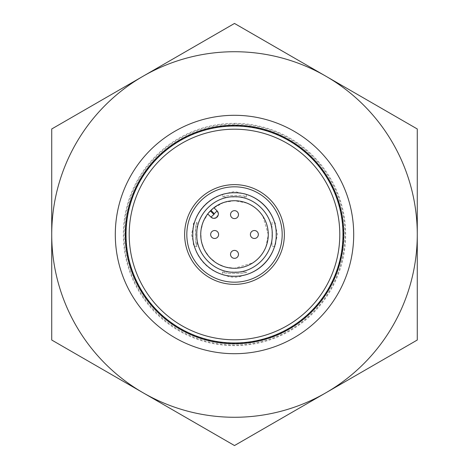 <?xml version="1.0" encoding="UTF-8"?>
<svg xmlns="http://www.w3.org/2000/svg" width="469" height="469" viewBox="0 0 469 469"><rect width="100%" height="100%" fill="white"/><g stroke="black" fill="none" stroke-linecap="round" stroke-linejoin="round"><path stroke-width="0.35" stroke-dasharray="2.35 1.76" d="M275.467 225.612A41.917 41.917 0 0 0 243.388 193.533L234.5 191.516L225.612 193.533C211.173 196.271 197.865 208.605 194.049 223.508L194.313 222.582L197.003 222.582L196.687 224.076C194.154 226.117 195.808 247.644 197.009 246.418C195.01 247.186 194.993 221.896 197.003 222.582L197.009 246.418L194.313 246.418L191.516 234.5L193.533 225.612A41.917 41.917 0 0 1 225.612 193.533L222.582 194.313C223.279 193.726 227.254 193.146 234.5 192.583A41.917 41.917 0 0 1 276.417 234.5A41.917 41.917 0 0 1 234.5 276.417C241.746 275.854 245.721 275.274 246.418 274.687L243.388 275.467A41.917 41.917 0 0 0 275.467 243.388L274.687 246.418C276.575 247.175 276.575 221.831 274.687 222.582L277.484 234.5L275.467 243.388M194.313 222.582C192.425 221.819 192.419 247.169 194.313 246.418M234.5 126.026A108.474 108.474 0 0 0 126.026 234.5A108.474 108.474 0 0 0 234.5 342.974A108.474 108.474 0 0 0 342.974 234.5A108.474 108.474 0 0 0 234.5 126.026M193.533 243.388A41.917 41.917 0 0 0 225.612 275.467C231.528 277.865 237.449 277.865 243.388 275.467M193.322 223.549L193.533 225.612M243.388 193.533L246.418 194.313C245.715 193.726 241.74 193.146 234.5 192.583A41.917 41.917 0 0 0 192.583 234.5A41.917 41.917 0 0 0 234.5 276.417C227.26 275.854 223.285 275.274 222.582 274.687L222.582 271.991C221.825 273.996 247.151 274.002 246.418 271.991L246.418 274.687M225.612 275.467L222.582 274.687M246.418 194.313L246.418 197.009C247.175 195.004 221.849 194.998 222.582 197.009L222.582 194.313M222.582 197.009C221.825 195.004 247.151 194.998 246.418 197.009L222.582 197.009M274.687 246.418L271.997 246.418L271.997 222.582L274.687 222.582M271.997 222.582L271.997 246.418L271.997 222.582M246.418 271.991C247.175 273.996 221.849 274.002 222.582 271.991L246.418 271.991M234.5 186.82A47.68 47.68 0 0 1 282.18 234.5A47.68 47.68 0 0 1 234.5 282.18A47.68 47.68 0 0 1 186.82 234.5A47.68 47.68 0 0 1 234.5 186.82M246.934 203.1L234.5 200.726L223.948 202.42M223.625 202.526L212.996 208.459M208.459 212.99L203.212 221.784M203.171 221.884L200.943 230.707M200.89 231.158L201.16 239.911M201.301 240.703L203.98 248.963M204.203 249.42L209.274 256.953M209.344 257.03L216.268 262.933M216.655 263.173L224.628 266.797M225.401 267.025L234.5 268.274L252.809 262.88M252.979 262.769L257.528 259.205M258.384 258.384L262.06 254.022M262.769 252.979L265.606 247.655M265.9 246.934L268.274 234.752M268.274 234.5L262.88 216.191M262.769 216.021L259.205 211.472M258.384 210.616L254.022 206.94M252.979 206.231L247.655 203.394M258.343 234.5A3.975 3.975 0 0 0 254.368 230.525A3.975 3.975 0 0 0 250.393 234.5A3.975 3.975 0 0 0 254.368 238.475A3.975 3.975 0 0 0 258.343 234.5M238.475 214.632A3.975 3.975 0 0 0 234.5 210.657A3.975 3.975 0 0 0 230.525 214.632A3.975 3.975 0 0 0 234.5 218.607A3.975 3.975 0 0 0 238.475 214.632M234.5 250.393A3.975 3.975 0 0 0 230.525 254.368A3.975 3.975 0 0 0 234.5 258.343A3.975 3.975 0 0 0 238.475 254.368A3.975 3.975 0 0 0 234.5 250.393M214.632 230.525A3.975 3.975 0 0 0 210.657 234.5A3.975 3.975 0 0 0 214.632 238.475A3.975 3.975 0 0 0 218.607 234.5A3.975 3.975 0 0 0 214.632 230.525M216.42 217.622L218.278 213.137M207.726 213.911L210.898 217.083L213.987 218.361M213.911 207.726L217.083 210.898M234.5 353.702A119.202 119.202 0 0 0 353.702 234.5A119.202 119.202 0 0 0 234.5 115.298A119.202 119.202 0 0 0 115.298 234.5A119.202 119.202 0 0 0 234.5 353.702M234.5 343.765A109.265 109.265 0 0 0 343.765 234.5A109.265 109.265 0 0 1 234.5 343.765A109.265 109.265 0 0 1 125.235 234.5A109.265 109.265 0 0 0 234.5 343.765M343.765 234.5A109.265 109.265 0 0 0 234.5 125.235A109.265 109.265 0 0 0 125.235 234.5A109.265 109.265 0 0 1 234.5 125.235A109.265 109.265 0 0 1 343.765 234.5M234.5 123.347A111.153 111.153 0 0 1 345.653 234.5A111.153 111.153 0 0 1 234.5 345.653A111.153 111.153 0 0 1 123.347 234.5A111.153 111.153 0 0 1 234.5 123.347M125.616 234.5L125.616 233.99A108.884 108.884 0 0 1 234.5 125.616A108.884 108.884 0 0 1 343.384 235.01A108.884 108.884 0 0 1 234.248 343.384A108.884 108.884 0 0 1 125.616 234.5M234.5 51.725A182.775 182.775 0 0 0 143.115 392.788A182.775 182.775 0 0 0 417.275 234.5A182.775 182.775 0 0 0 234.5 51.725M234.5 23.45L51.725 128.975L51.725 340.025L234.5 445.55L417.275 340.025L417.275 128.975L234.5 23.45L51.725 128.975L51.725 340.025L234.5 445.55L417.275 340.025L417.275 234.5A182.775 182.775 0 0 0 325.885 76.213L234.5 23.45L143.115 76.213A182.775 182.775 0 0 0 143.115 392.788A182.775 182.775 0 0 0 417.275 234.5L417.275 340.025L325.885 392.788A182.775 182.775 0 0 0 325.885 76.213A182.775 182.775 0 0 0 143.115 76.213L51.725 128.975L51.725 340.025L234.5 445.55L325.885 392.788A182.775 182.775 0 0 1 51.725 234.5A182.775 182.775 0 0 1 325.885 76.213L234.5 23.45M115.298 234.5A119.202 119.202 0 0 1 234.5 115.298A119.202 119.202 0 0 1 353.702 234.5A119.202 119.202 0 0 1 234.5 353.702A119.202 119.202 0 0 1 115.298 234.5A119.202 119.202 0 0 0 234.5 353.702A119.202 119.202 0 0 0 353.702 234.5A119.202 119.202 0 0 0 234.5 115.298A119.202 119.202 0 0 0 115.298 234.5A119.202 119.202 0 0 1 234.5 115.298A119.202 119.202 0 0 1 353.702 234.5A119.202 119.202 0 0 1 234.5 353.702A119.202 119.202 0 0 1 115.298 234.5A119.202 119.202 0 0 0 234.5 353.702A119.202 119.202 0 0 0 353.702 234.5A119.202 119.202 0 0 0 234.5 115.298A119.202 119.202 0 0 0 115.298 234.5M129.204 234.5A105.296 105.296 0 0 0 234.5 339.796A105.296 105.296 0 0 0 339.796 234.5A105.296 105.296 0 0 0 234.5 129.204A105.296 105.296 0 0 0 129.204 234.5A105.296 105.296 0 0 0 234.5 339.796A105.296 105.296 0 0 0 339.796 234.5A105.296 105.296 0 0 0 234.5 129.204A105.296 105.296 0 0 0 129.204 234.5A105.296 105.296 0 0 0 234.5 339.796A105.296 105.296 0 0 0 339.796 234.5A105.296 105.296 0 0 0 234.5 129.204A105.296 105.296 0 0 0 129.204 234.5A105.296 105.296 0 0 0 234.5 339.796A105.296 105.296 0 0 0 339.796 234.5A105.296 105.296 0 0 0 234.5 129.204A105.296 105.296 0 0 0 129.204 234.5M417.275 128.975L325.885 76.213L417.275 128.975L417.275 234.5L417.275 128.975M234.5 124.027A110.473 110.473 0 0 0 124.027 233.984A110.473 110.473 0 0 0 234.5 344.973A110.473 110.473 0 0 0 344.973 235.016A110.473 110.473 0 0 0 234.5 124.027"/><path stroke-width="0.7" d="M234.5 342.974A108.474 108.474 0 0 1 126.026 234.5A108.474 108.474 0 0 1 234.5 126.026A108.474 108.474 0 0 1 342.974 234.5A108.474 108.474 0 0 1 234.5 342.974M234.5 339.796A105.296 105.296 0 0 1 129.204 234.5A105.296 105.296 0 0 1 234.5 129.204A105.296 105.296 0 0 1 339.796 234.5A105.296 105.296 0 0 1 234.5 339.796M234.5 186.82A47.68 47.68 0 0 1 282.18 234.5A47.68 47.68 0 0 1 234.5 282.18A47.68 47.68 0 0 1 186.82 234.5A47.68 47.68 0 0 1 234.5 186.82M234.5 192.782C256.795 192.208 276.792 212.205 276.218 234.5C276.792 256.795 256.795 276.792 234.5 276.218C212.205 276.792 192.208 256.795 192.782 234.5C192.208 212.205 212.205 192.208 234.5 192.782M234.5 272.249C254.673 272.765 272.765 254.673 272.249 234.5C272.765 214.327 254.673 196.235 234.5 196.751C214.327 196.235 196.235 214.327 196.751 234.5C196.235 254.673 214.327 272.765 234.5 272.249M234.5 200.726A33.774 33.774 0 0 0 200.726 234.5A33.774 33.774 0 0 0 234.5 268.274A33.774 33.774 0 0 0 268.274 234.5A33.774 33.774 0 0 0 234.5 200.726M223.948 202.42L223.625 202.526M212.996 208.459L208.459 212.99M200.943 230.707L200.89 231.158M201.16 239.911L201.301 240.703M203.98 248.963L204.203 249.42M216.268 262.933L216.655 263.173M224.628 266.797L225.401 267.025M257.528 259.205L258.384 258.384M262.06 254.022L262.769 252.979M265.606 247.655L265.9 246.934M259.205 211.472L258.384 210.616M254.022 206.94L252.979 206.231M247.655 203.394L246.934 203.1M218.278 213.137L217.083 210.898A4.373 4.373 0 0 1 213.987 218.361A4.373 4.373 0 0 1 210.898 217.083A4.373 4.373 0 0 0 213.987 218.361L216.42 217.622M210.903 210.341L214.269 213.712L213.987 214.386L210.898 217.083L207.726 213.911M214.269 213.712L217.083 210.898L213.911 207.726M214.632 230.525A3.975 3.975 0 0 0 210.657 234.5A3.975 3.975 0 0 0 214.632 238.475A3.975 3.975 0 0 0 218.607 234.5A3.975 3.975 0 0 0 214.632 230.525A3.975 3.975 0 0 1 218.607 234.5A3.975 3.975 0 0 1 214.632 238.475M234.5 250.393A3.975 3.975 0 0 0 230.525 254.368A3.975 3.975 0 0 0 234.5 258.343A3.975 3.975 0 0 0 238.475 254.368A3.975 3.975 0 0 0 234.5 250.393A3.975 3.975 0 0 1 238.475 254.368A3.975 3.975 0 0 1 234.5 258.343M238.475 214.632A3.975 3.975 0 0 1 234.5 218.607A3.975 3.975 0 0 1 230.525 214.632A3.975 3.975 0 0 1 234.5 210.657A3.975 3.975 0 0 1 238.475 214.632A3.975 3.975 0 0 1 234.5 218.607A3.975 3.975 0 0 1 230.525 214.632A3.975 3.975 0 0 1 234.5 210.657A3.975 3.975 0 0 1 238.475 214.632M258.343 234.5A3.975 3.975 0 0 1 254.368 238.475A3.975 3.975 0 0 1 250.393 234.5A3.975 3.975 0 0 1 254.368 230.525A3.975 3.975 0 0 1 258.343 234.5A3.975 3.975 0 0 1 254.368 238.475A3.975 3.975 0 0 1 250.393 234.5A3.975 3.975 0 0 1 254.368 230.525A3.975 3.975 0 0 1 258.343 234.5M353.702 234.5A119.202 119.202 0 0 1 234.5 353.702A119.202 119.202 0 0 1 115.298 234.5A119.202 119.202 0 0 1 234.5 115.298A119.202 119.202 0 0 1 353.702 234.5M343.765 234.5A109.265 109.265 0 0 1 234.5 343.765A109.265 109.265 0 0 1 125.235 234.5A109.265 109.265 0 0 1 234.5 125.235A109.265 109.265 0 0 1 343.765 234.5M234.5 51.725A182.775 182.775 0 0 0 143.115 392.788A182.775 182.775 0 0 0 417.275 234.5A182.775 182.775 0 0 0 234.5 51.725M234.5 23.45L51.725 128.975L51.725 340.025L234.5 445.55L417.275 340.025L417.275 128.975L234.5 23.45M234.5 184.634A49.866 49.866 0 0 0 184.634 234.5A49.866 49.866 0 0 0 234.5 284.366A49.866 49.866 0 0 0 284.366 234.5A49.866 49.866 0 0 0 234.5 184.634M213.712 214.269L210.341 210.903"/></g></svg>
